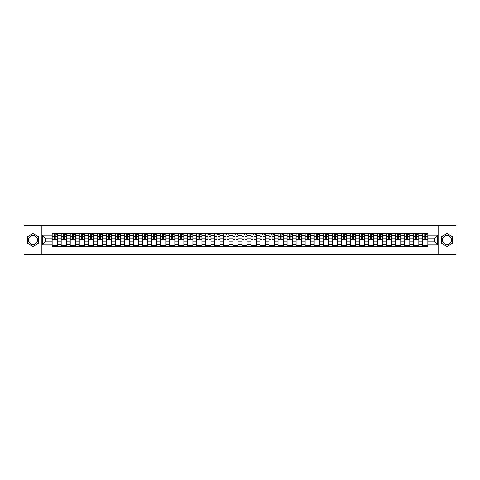 <?xml version="1.0" encoding="UTF-8"?>
<svg xmlns="http://www.w3.org/2000/svg" width="480" height="480" viewBox="0 0 480 480"><rect width="100%" height="100%" fill="white"/><g stroke="black" fill="none" stroke-linecap="round" stroke-linejoin="round"><path stroke-width="0.72" d="M32.976 244.518A4.518 4.518 0 0 1 28.458 240A4.518 4.518 0 0 1 32.976 235.482A4.518 4.518 0 0 1 37.494 240A4.518 4.518 0 0 1 32.976 244.518M447.024 244.518A4.518 4.518 0 0 1 442.506 240A4.518 4.518 0 0 1 447.024 235.482A4.518 4.518 0 0 1 451.542 240A4.518 4.518 0 0 1 447.024 244.518M438.738 254.484L456 254.484L456 225.516L24 225.516L24 254.484L438.738 254.484L438.738 225.516M61.188 246.228L61.188 235.542L57.366 235.542L57.366 246.228M57.366 235.542L57.366 233.772M61.188 235.542L61.188 233.772M66.402 233.772L66.402 246.228M70.224 246.228L70.224 233.772M75.438 233.772L75.438 246.228M79.26 246.228L79.26 233.772M84.474 233.772L84.474 246.228M88.296 246.228L88.296 233.772M93.51 233.772L93.51 246.228M97.332 246.228L97.332 233.772M102.546 233.772L102.546 246.228M106.368 246.228L106.368 233.772M111.582 233.772L111.582 246.228M115.404 246.228L115.404 233.772M120.618 233.772L120.618 246.228M124.44 246.228L124.44 233.772M129.654 233.772L129.654 246.228M133.476 246.228L133.476 233.772M138.69 233.772L138.69 246.228M142.512 246.228L142.512 233.772M147.726 233.772L147.726 246.228M151.548 246.228L151.548 233.772M156.762 233.772L156.762 246.228M160.584 246.228L160.584 233.772M165.798 233.772L165.798 246.228M169.62 246.228L169.62 233.772M174.834 233.772L174.834 246.228M178.656 246.228L178.656 233.772M183.87 233.772L183.87 246.228M187.692 246.228L187.692 233.772M192.906 233.772L192.906 246.228M196.728 246.228L196.728 233.772M201.942 233.772L201.942 246.228M205.764 246.228L205.764 233.772M210.978 233.772L210.978 246.228M214.8 246.228L214.8 233.772M220.014 233.772L220.014 246.228M223.842 246.228L223.842 233.772M229.05 233.772L229.05 246.228M232.878 246.228L232.878 233.772M238.086 233.772L238.086 246.228M241.914 246.228L241.914 233.772M247.122 233.772L247.122 246.228M250.95 246.228L250.95 233.772M256.158 233.772L256.158 246.228M259.986 246.228L259.986 233.772M265.2 233.772L265.2 246.228M269.022 246.228L269.022 233.772M274.236 233.772L274.236 246.228M278.058 246.228L278.058 233.772M283.272 233.772L283.272 246.228M287.094 246.228L287.094 233.772M292.308 233.772L292.308 246.228M296.13 246.228L296.13 233.772M301.344 233.772L301.344 246.228M305.166 246.228L305.166 233.772M310.38 233.772L310.38 246.228M314.202 246.228L314.202 233.772M319.416 233.772L319.416 246.228M323.238 246.228L323.238 233.772M328.452 233.772L328.452 246.228M332.274 246.228L332.274 233.772M337.488 233.772L337.488 246.228M341.31 246.228L341.31 233.772M346.524 233.772L346.524 246.228M350.346 246.228L350.346 233.772M355.56 233.772L355.56 246.228M359.382 246.228L359.382 233.772M364.596 233.772L364.596 246.228M368.418 246.228L368.418 233.772M373.632 233.772L373.632 246.228M377.454 246.228L377.454 233.772M382.668 233.772L382.668 246.228M386.49 246.228L386.49 233.772M391.704 233.772L391.704 246.228M395.526 246.228L395.526 233.772M400.74 233.772L400.74 246.228M404.562 246.228L404.562 233.772M409.776 233.772L409.776 246.228M413.598 246.228L413.598 233.772M418.812 233.772L418.812 246.228M422.634 246.228L422.634 233.772M422.634 241.794L418.812 241.794M413.598 241.794L409.776 241.794M404.562 241.794L400.74 241.794M395.526 241.794L391.704 241.794M386.49 241.794L382.668 241.794M377.454 241.794L373.632 241.794M368.418 241.794L364.596 241.794M359.382 241.794L355.56 241.794M350.346 241.794L346.524 241.794M341.31 241.794L337.488 241.794M332.274 241.794L328.452 241.794M323.238 241.794L319.416 241.794M314.202 241.794L310.38 241.794M305.166 241.794L301.344 241.794M296.13 241.794L292.308 241.794M287.094 241.794L283.272 241.794M278.058 241.794L274.236 241.794M269.022 241.794L265.2 241.794M259.986 241.794L256.158 241.794M250.95 241.794L247.122 241.794M241.914 241.794L238.086 241.794M232.878 241.794L229.05 241.794M223.842 241.794L220.014 241.794M214.8 241.794L210.978 241.794M205.764 241.794L201.942 241.794M196.728 241.794L192.906 241.794M187.692 241.794L183.87 241.794M178.656 241.794L174.834 241.794M169.62 241.794L165.798 241.794M160.584 241.794L156.762 241.794M151.548 241.794L147.726 241.794M142.512 241.794L138.69 241.794M133.476 241.794L129.654 241.794M124.44 241.794L120.618 241.794M115.404 241.794L111.582 241.794M106.368 241.794L102.546 241.794M97.332 241.794L93.51 241.794M88.296 241.794L84.474 241.794M79.26 241.794L75.438 241.794M70.224 241.794L66.402 241.794M61.188 241.794L57.366 241.794M422.634 238.206L418.812 238.206M413.598 238.206L409.776 238.206M404.562 238.206L400.74 238.206M395.526 238.206L391.704 238.206M386.49 238.206L382.668 238.206M377.454 238.206L373.632 238.206M368.418 238.206L364.596 238.206M359.382 238.206L355.56 238.206M350.346 238.206L346.524 238.206M341.31 238.206L337.488 238.206M332.274 238.206L328.452 238.206M323.238 238.206L319.416 238.206M314.202 238.206L310.38 238.206M305.166 238.206L301.344 238.206M296.13 238.206L292.308 238.206M287.094 238.206L283.272 238.206M278.058 238.206L274.236 238.206M269.022 238.206L265.2 238.206M259.986 238.206L256.158 238.206M250.95 238.206L247.122 238.206M241.914 238.206L238.086 238.206M232.878 238.206L229.05 238.206M223.842 238.206L220.014 238.206M214.8 238.206L210.978 238.206M205.764 238.206L201.942 238.206M196.728 238.206L192.906 238.206M187.692 238.206L183.87 238.206M178.656 238.206L174.834 238.206M169.62 238.206L165.798 238.206M160.584 238.206L156.762 238.206M151.548 238.206L147.726 238.206M142.512 238.206L138.69 238.206M133.476 238.206L129.654 238.206M124.44 238.206L120.618 238.206M115.404 238.206L111.582 238.206M106.368 238.206L102.546 238.206M97.332 238.206L93.51 238.206M88.296 238.206L84.474 238.206M79.26 238.206L75.438 238.206M70.224 238.206L66.402 238.206M61.188 238.206L57.366 238.206M45.492 241.794L52.152 241.794L52.152 238.206L45.492 238.206L45.492 241.794L42.42 244.866L42.42 235.134L52.152 235.134L52.152 238.206M427.848 238.206L427.848 241.794L434.508 241.794L434.508 238.206L427.848 238.206L427.848 233.772L52.152 233.772L52.152 235.134M427.848 235.134L437.58 235.134L437.58 244.866L427.848 244.866L427.848 241.794M52.152 241.794L52.152 246.228L427.848 246.228L427.848 244.866M52.152 244.866L42.42 244.866M41.262 254.484L41.262 225.516M38.568 236.772L32.976 233.544L27.39 236.772L27.39 243.228L32.976 246.456L38.568 243.228L38.568 236.772M452.61 236.772L447.024 233.544L441.432 236.772L441.432 243.228L447.024 246.456L452.61 243.228L452.61 236.772M57.366 245.358L52.152 245.358M54.264 234.642L55.248 234.642M66.402 245.358L61.188 245.358M63.3 234.642L64.284 234.642M75.438 245.358L70.224 245.358M72.336 234.642L73.32 234.642M84.474 245.358L79.26 245.358M81.372 234.642L82.356 234.642M93.51 245.358L88.296 245.358M90.408 234.642L91.398 234.642M102.546 245.358L97.332 245.358M99.444 234.642L100.434 234.642M111.582 245.358L106.368 245.358M108.48 234.642L109.47 234.642M120.618 245.358L115.404 245.358M117.516 234.642L118.506 234.642M129.654 245.358L124.44 245.358M126.558 234.642L127.542 234.642M138.69 245.358L133.476 245.358M135.594 234.642L136.578 234.642M147.726 245.358L142.512 245.358M144.63 234.642L145.614 234.642M156.762 245.358L151.548 245.358M153.666 234.642L154.65 234.642M165.798 245.358L160.584 245.358M162.702 234.642L163.686 234.642M174.834 245.358L169.62 245.358M171.738 234.642L172.722 234.642M183.87 245.358L178.656 245.358M180.774 234.642L181.758 234.642M192.906 245.358L187.692 245.358M189.81 234.642L190.794 234.642M201.942 245.358L196.728 245.358M198.846 234.642L199.83 234.642M210.978 245.358L205.764 245.358M207.882 234.642L208.866 234.642M220.014 245.358L214.8 245.358M216.918 234.642L217.902 234.642M229.05 245.358L223.842 245.358M225.954 234.642L226.938 234.642M238.086 245.358L232.878 245.358M234.99 234.642L235.974 234.642M247.122 245.358L241.914 245.358M244.026 234.642L245.01 234.642M256.158 245.358L250.95 245.358M253.062 234.642L254.046 234.642M265.2 245.358L259.986 245.358M262.098 234.642L263.082 234.642M274.236 245.358L269.022 245.358M271.134 234.642L272.118 234.642M283.272 245.358L278.058 245.358M280.17 234.642L281.154 234.642M292.308 245.358L287.094 245.358M289.206 234.642L290.19 234.642M301.344 245.358L296.13 245.358M298.242 234.642L299.226 234.642M310.38 245.358L305.166 245.358M307.278 234.642L308.262 234.642M319.416 245.358L314.202 245.358M316.314 234.642L317.298 234.642M328.452 245.358L323.238 245.358M325.35 234.642L326.334 234.642M337.488 245.358L332.274 245.358M334.386 234.642L335.37 234.642M346.524 245.358L341.31 245.358M343.422 234.642L344.406 234.642M355.56 245.358L350.346 245.358M352.458 234.642L353.442 234.642M364.596 245.358L359.382 245.358M361.494 234.642L362.484 234.642M373.632 245.358L368.418 245.358M370.53 234.642L371.52 234.642M382.668 245.358L377.454 245.358M379.566 234.642L380.556 234.642M391.704 245.358L386.49 245.358M388.602 234.642L389.592 234.642M400.74 245.358L395.526 245.358M397.644 234.642L398.628 234.642M409.776 245.358L404.562 245.358M406.68 234.642L407.664 234.642M418.812 245.358L413.598 245.358M415.716 234.642L416.7 234.642M427.848 245.358L422.634 245.358M424.752 234.642L425.736 234.642M42.42 235.134L45.492 238.206M434.508 241.794L437.58 244.866M434.508 238.206L437.58 235.134M55.248 239.136L57.336 239.334L55.248 239.334L55.248 233.832L57.336 233.832L56.178 233.832M57.336 239.136L57.336 233.832M54.264 234.582L55.248 234.582M56.178 234.582L56.58 234.582M56.088 233.832L52.182 233.832L52.182 239.334L54.264 239.334L54.264 233.832L53.424 233.832M64.284 239.136L66.372 239.334L64.284 239.334L64.284 233.832L66.372 233.832L65.214 233.832M66.372 239.136L66.372 233.832M63.3 234.582L64.284 234.582M65.214 234.582L65.616 234.582M65.124 233.832L61.218 233.832L61.218 239.334L63.3 239.334L63.3 233.832L62.46 233.832M73.32 239.136L75.408 239.334L73.32 239.334L73.32 233.832L75.408 233.832L74.25 233.832M75.408 239.136L75.408 233.832M72.336 234.582L73.32 234.582M74.25 234.582L74.652 234.582M74.16 233.832L70.254 233.832L70.254 239.334L72.336 239.334L72.336 233.832L71.496 233.832M82.356 239.136L84.444 239.334L82.356 239.334L82.356 233.832L84.444 233.832L83.286 233.832M84.444 239.136L84.444 233.832M81.372 234.582L82.356 234.582M83.286 234.582L83.694 234.582M83.196 233.832L79.29 233.832L79.29 239.334L81.372 239.334L81.372 233.832L80.532 233.832M91.398 239.136L93.48 239.334L91.398 239.334L91.398 233.832L93.48 233.832L92.322 233.832M93.48 239.136L93.48 233.832M90.408 234.582L91.398 234.582M92.322 234.582L92.73 234.582M92.232 233.832L88.326 233.832L88.326 239.334L90.408 239.334L90.408 233.832L89.568 233.832M100.434 239.136L102.516 239.334L100.434 239.334L100.434 233.832L102.516 233.832L101.358 233.832M102.516 239.136L102.516 233.832M99.444 234.582L100.434 234.582M101.358 234.582L101.766 234.582M98.52 233.832L97.362 233.832L97.362 239.334L99.444 239.334L99.444 233.832L98.604 233.832M97.362 233.832L101.274 233.832M109.47 239.136L111.552 239.334L109.47 239.334L109.47 233.832L111.552 233.832L110.394 233.832M111.552 239.136L111.552 233.832M108.48 234.582L109.47 234.582M110.394 234.582L110.802 234.582M110.31 233.832L106.398 233.832L106.398 239.334L108.48 239.334L108.48 233.832L107.64 233.832M118.506 239.136L120.588 239.334L118.506 239.334L118.506 233.832L120.588 233.832L119.43 233.832M120.588 239.136L120.588 233.832M117.516 234.582L118.506 234.582M119.43 234.582L119.838 234.582M119.346 233.832L115.434 233.832L115.434 239.334L117.516 239.334L117.516 233.832L116.682 233.832M127.542 239.136L129.624 239.334L127.542 239.334L127.542 233.832L129.624 233.832L128.466 233.832M129.624 239.136L129.624 233.832M126.558 234.582L127.542 234.582M128.466 234.582L128.874 234.582M128.382 233.832L124.47 233.832L124.47 239.334L126.558 239.334L126.558 233.832L125.718 233.832M136.578 239.136L138.66 239.334L136.578 239.334L136.578 233.832L138.66 233.832L137.502 233.832M138.66 239.136L138.66 233.832M135.594 234.582L136.578 234.582M137.502 234.582L137.91 234.582M137.418 233.832L133.506 233.832L133.506 239.334L135.594 239.334L135.594 233.832L134.754 233.832M145.614 239.136L147.696 239.334L145.614 239.334L145.614 233.832L147.696 233.832L146.538 233.832M147.696 239.136L147.696 233.832M144.63 234.582L145.614 234.582M146.538 234.582L146.946 234.582M146.454 233.832L142.542 233.832L142.542 239.334L144.63 239.334L144.63 233.832L143.79 233.832M154.65 239.136L156.732 239.334L154.65 239.334L154.65 233.832L156.732 233.832L155.574 233.832M156.732 239.136L156.732 233.832M153.666 234.582L154.65 234.582M155.574 234.582L155.982 234.582M155.49 233.832L151.578 233.832L151.578 239.334L153.666 239.334L153.666 233.832L152.826 233.832M163.686 239.136L165.768 239.334L163.686 239.334L163.686 233.832L165.768 233.832L164.61 233.832M165.768 239.136L165.768 233.832M162.702 234.582L163.686 234.582M164.61 234.582L165.018 234.582M164.526 233.832L160.614 233.832L160.614 239.334L162.702 239.334L162.702 233.832L161.862 233.832M172.722 239.136L174.804 239.334L172.722 239.334L172.722 233.832L174.804 233.832L173.646 233.832M174.804 239.136L174.804 233.832M171.738 234.582L172.722 234.582M173.646 234.582L174.054 234.582M173.562 233.832L169.65 233.832L169.65 239.334L171.738 239.334L171.738 233.832L170.898 233.832M181.758 239.136L183.84 239.334L181.758 239.334L181.758 233.832L183.84 233.832L182.682 233.832M183.84 239.136L183.84 233.832M180.774 234.582L181.758 234.582M182.682 234.582L183.09 234.582M182.598 233.832L178.686 233.832L178.686 239.334L180.774 239.334L180.774 233.832L179.934 233.832M190.794 239.136L192.876 239.334L190.794 239.334L190.794 233.832L192.876 233.832L191.718 233.832M192.876 239.136L192.876 233.832M189.81 234.582L190.794 234.582M191.718 234.582L192.126 234.582M191.634 233.832L187.722 233.832L187.722 239.334L189.81 239.334L189.81 233.832L188.97 233.832M199.83 239.136L201.912 239.334L199.83 239.334L199.83 233.832L201.912 233.832L200.754 233.832M201.912 239.136L201.912 233.832M198.846 234.582L199.83 234.582M200.754 234.582L201.162 234.582M200.67 233.832L196.758 233.832L196.758 239.334L198.846 239.334L198.846 233.832L198.006 233.832M208.866 239.136L210.948 239.334L208.866 239.334L208.866 233.832L210.948 233.832L209.79 233.832M210.948 239.136L210.948 233.832M207.882 234.582L208.866 234.582M209.79 234.582L210.198 234.582M209.706 233.832L205.794 233.832L205.794 239.334L207.882 239.334L207.882 233.832L207.042 233.832M217.902 239.136L219.99 239.334L217.902 239.334L217.902 233.832L219.99 233.832L218.826 233.832M219.99 239.136L219.99 233.832M216.918 234.582L217.902 234.582M218.826 234.582L219.234 234.582M218.742 233.832L214.83 233.832L214.83 239.334L216.918 239.334L216.918 233.832L216.078 233.832M226.938 239.136L229.026 239.334L226.938 239.334L226.938 233.832L229.026 233.832L227.862 233.832M229.026 239.136L229.026 233.832M225.954 234.582L226.938 234.582M227.862 234.582L228.27 234.582M227.778 233.832L223.866 233.832L223.866 239.334L225.954 239.334L225.954 233.832L225.114 233.832M235.974 239.136L238.062 239.334L235.974 239.334L235.974 233.832L238.062 233.832L236.904 233.832M238.062 239.136L238.062 233.832M234.99 234.582L235.974 234.582M236.904 234.582L237.306 234.582M236.814 233.832L232.902 233.832L232.902 239.334L234.99 239.334L234.99 233.832L234.15 233.832M245.01 239.136L247.098 239.334L245.01 239.334L245.01 233.832L247.098 233.832L245.94 233.832M247.098 239.136L247.098 233.832M244.026 234.582L245.01 234.582M245.94 234.582L246.342 234.582M245.85 233.832L241.938 233.832L241.938 239.334L244.026 239.334L244.026 233.832L243.186 233.832M254.046 239.136L256.134 239.334L254.046 239.334L254.046 233.832L256.134 233.832L254.976 233.832M256.134 239.136L256.134 233.832M253.062 234.582L254.046 234.582M254.976 234.582L255.378 234.582M254.886 233.832L250.974 233.832L250.974 239.334L253.062 239.334L253.062 233.832L252.222 233.832M263.082 239.136L265.17 239.334L263.082 239.334L263.082 233.832L265.17 233.832L264.012 233.832M265.17 239.136L265.17 233.832M262.098 234.582L263.082 234.582M264.012 234.582L264.414 234.582M263.922 233.832L260.01 233.832L260.01 239.334L262.098 239.334L262.098 233.832L261.258 233.832M272.118 239.136L274.206 239.334L272.118 239.334L272.118 233.832L274.206 233.832L273.048 233.832M274.206 239.136L274.206 233.832M271.134 234.582L272.118 234.582M273.048 234.582L273.45 234.582M272.958 233.832L269.052 233.832L269.052 239.334L271.134 239.334L271.134 233.832L270.294 233.832M281.154 239.136L283.242 239.334L281.154 239.334L281.154 233.832L283.242 233.832L282.084 233.832M283.242 239.136L283.242 233.832M280.17 234.582L281.154 234.582M282.084 234.582L282.486 234.582M281.994 233.832L278.088 233.832L278.088 239.334L280.17 239.334L280.17 233.832L279.33 233.832M290.19 239.136L292.278 239.334L290.19 239.334L290.19 233.832L292.278 233.832L291.12 233.832M292.278 239.136L292.278 233.832M289.206 234.582L290.19 234.582M291.12 234.582L291.522 234.582M291.03 233.832L287.124 233.832L287.124 239.334L289.206 239.334L289.206 233.832L288.366 233.832M299.226 239.136L301.314 239.334L299.226 239.334L299.226 233.832L301.314 233.832L300.156 233.832M301.314 239.136L301.314 233.832M298.242 234.582L299.226 234.582M300.156 234.582L300.558 234.582M300.066 233.832L296.16 233.832L296.16 239.334L298.242 239.334L298.242 233.832L297.402 233.832M308.262 239.136L310.35 239.334L308.262 239.334L308.262 233.832L310.35 233.832L309.192 233.832M310.35 239.136L310.35 233.832M307.278 234.582L308.262 234.582M309.192 234.582L309.594 234.582M309.102 233.832L305.196 233.832L305.196 239.334L307.278 239.334L307.278 233.832L306.438 233.832M317.298 239.136L319.386 239.334L317.298 239.334L317.298 233.832L319.386 233.832L318.228 233.832M319.386 239.136L319.386 233.832M316.314 234.582L317.298 234.582M318.228 234.582L318.63 234.582M318.138 233.832L314.232 233.832L314.232 239.334L316.314 239.334L316.314 233.832L315.474 233.832M326.334 239.136L328.422 239.334L326.334 239.334L326.334 233.832L328.422 233.832L327.264 233.832M328.422 239.136L328.422 233.832M325.35 234.582L326.334 234.582M327.264 234.582L327.666 234.582M327.174 233.832L323.268 233.832L323.268 239.334L325.35 239.334L325.35 233.832L324.51 233.832M335.37 239.136L337.458 239.334L335.37 239.334L335.37 233.832L337.458 233.832L336.3 233.832M337.458 239.136L337.458 233.832M334.386 234.582L335.37 234.582M336.3 234.582L336.702 234.582M336.21 233.832L332.304 233.832L332.304 239.334L334.386 239.334L334.386 233.832L333.546 233.832M344.406 239.136L346.494 239.334L344.406 239.334L344.406 233.832L346.494 233.832L345.336 233.832M346.494 239.136L346.494 233.832M343.422 234.582L344.406 234.582M345.336 234.582L345.738 234.582M345.246 233.832L341.34 233.832L341.34 239.334L343.422 239.334L343.422 233.832L342.582 233.832M353.442 239.136L355.53 239.334L353.442 239.334L353.442 233.832L355.53 233.832L354.372 233.832M355.53 239.136L355.53 233.832M352.458 234.582L353.442 234.582M354.372 234.582L354.78 234.582M354.282 233.832L350.376 233.832L350.376 239.334L352.458 239.334L352.458 233.832L351.618 233.832M362.484 239.136L364.566 239.334L362.484 239.334L362.484 233.832L364.566 233.832L363.408 233.832M364.566 239.136L364.566 233.832M361.494 234.582L362.484 234.582M363.408 234.582L363.816 234.582M363.318 233.832L359.412 233.832L359.412 239.334L361.494 239.334L361.494 233.832L360.654 233.832M371.52 239.136L373.602 239.334L371.52 239.334L371.52 233.832L373.602 233.832L372.444 233.832M373.602 239.136L373.602 233.832M370.53 234.582L371.52 234.582M372.444 234.582L372.852 234.582M372.36 233.832L368.448 233.832L368.448 239.334L370.53 239.334L370.53 233.832L369.69 233.832M380.556 239.136L382.638 239.334L380.556 239.334L380.556 233.832L382.638 233.832L381.48 233.832M382.638 239.136L382.638 233.832M379.566 234.582L380.556 234.582M381.48 234.582L381.888 234.582M381.396 233.832L377.484 233.832L377.484 239.334L379.566 239.334L379.566 233.832L378.726 233.832M389.592 239.136L391.674 239.334L389.592 239.334L389.592 233.832L391.674 233.832L390.516 233.832M391.674 239.136L391.674 233.832M388.602 234.582L389.592 234.582M390.516 234.582L390.924 234.582M387.678 233.832L386.52 233.832L386.52 239.334L388.602 239.334L388.602 233.832L387.768 233.832M386.52 233.832L390.432 233.832M398.628 239.136L400.71 239.334L398.628 239.334L398.628 233.832L400.71 233.832L399.552 233.832M400.71 239.136L400.71 233.832M397.644 234.582L398.628 234.582M399.552 234.582L399.96 234.582M399.468 233.832L395.556 233.832L395.556 239.334L397.644 239.334L397.644 233.832L396.804 233.832M407.664 239.136L409.746 239.334L407.664 239.334L407.664 233.832L409.746 233.832L408.588 233.832M409.746 239.136L409.746 233.832M406.68 234.582L407.664 234.582M408.588 234.582L408.996 234.582M408.504 233.832L404.592 233.832L404.592 239.334L406.68 239.334L406.68 233.832L405.84 233.832M416.7 239.136L418.782 239.334L416.7 239.334L416.7 233.832L418.782 233.832L417.624 233.832M418.782 239.136L418.782 233.832M415.716 234.582L416.7 234.582M417.624 234.582L418.032 234.582M417.54 233.832L413.628 233.832L413.628 239.334L415.716 239.334L415.716 233.832L414.876 233.832M425.736 239.136L427.818 239.334L425.736 239.334L425.736 233.832L427.818 233.832L426.66 233.832M427.818 239.136L427.818 233.832M424.752 234.582L425.736 234.582M426.66 234.582L427.068 234.582M426.576 233.832L422.664 233.832L422.664 239.334L424.752 239.334L424.752 233.832L423.912 233.832M413.598 235.542L409.776 235.542M404.562 235.542L400.74 235.542M395.526 235.542L391.704 235.542M386.49 235.542L382.668 235.542M377.454 235.542L373.632 235.542M368.418 235.542L364.596 235.542M359.382 235.542L355.56 235.542M350.346 235.542L346.524 235.542M341.31 235.542L337.488 235.542M332.274 235.542L328.452 235.542M323.238 235.542L319.416 235.542M314.202 235.542L310.38 235.542M305.166 235.542L301.344 235.542M296.13 235.542L292.308 235.542M287.094 235.542L283.272 235.542M278.058 235.542L274.236 235.542M269.022 235.542L265.2 235.542M259.986 235.542L256.158 235.542M250.95 235.542L247.122 235.542M241.914 235.542L238.086 235.542M232.878 235.542L229.05 235.542M223.842 235.542L220.014 235.542M214.8 235.542L210.978 235.542M205.764 235.542L201.942 235.542M196.728 235.542L192.906 235.542M187.692 235.542L183.87 235.542M178.656 235.542L174.834 235.542M169.62 235.542L165.798 235.542M160.584 235.542L156.762 235.542M151.548 235.542L147.726 235.542M142.512 235.542L138.69 235.542M133.476 235.542L129.654 235.542M124.44 235.542L120.618 235.542M115.404 235.542L111.582 235.542M106.368 235.542L102.546 235.542M97.332 235.542L93.51 235.542M88.296 235.542L84.474 235.542M79.26 235.542L75.438 235.542M70.224 235.542L66.402 235.542M422.634 235.542L418.812 235.542M413.598 244.458L409.776 244.458M404.562 244.458L400.74 244.458M395.526 244.458L391.704 244.458M386.49 244.458L382.668 244.458M377.454 244.458L373.632 244.458M368.418 244.458L364.596 244.458M359.382 244.458L355.56 244.458M350.346 244.458L346.524 244.458M341.31 244.458L337.488 244.458M332.274 244.458L328.452 244.458M323.238 244.458L319.416 244.458M314.202 244.458L310.38 244.458M305.166 244.458L301.344 244.458M296.13 244.458L292.308 244.458M287.094 244.458L283.272 244.458M278.058 244.458L274.236 244.458M269.022 244.458L265.2 244.458M259.986 244.458L256.158 244.458M250.95 244.458L247.122 244.458M241.914 244.458L238.086 244.458M232.878 244.458L229.05 244.458M223.842 244.458L220.014 244.458M214.8 244.458L210.978 244.458M205.764 244.458L201.942 244.458M196.728 244.458L192.906 244.458M187.692 244.458L183.87 244.458M178.656 244.458L174.834 244.458M169.62 244.458L165.798 244.458M160.584 244.458L156.762 244.458M151.548 244.458L147.726 244.458M142.512 244.458L138.69 244.458M133.476 244.458L129.654 244.458M124.44 244.458L120.618 244.458M115.404 244.458L111.582 244.458M106.368 244.458L102.546 244.458M97.332 244.458L93.51 244.458M88.296 244.458L84.474 244.458M79.26 244.458L75.438 244.458M70.224 244.458L66.402 244.458M61.188 244.458L57.366 244.458M422.634 244.458L418.812 244.458M55.248 236.646L57.336 236.646M52.182 239.136L54.264 239.136M52.182 236.646L54.264 236.646M64.284 236.646L66.372 236.646M61.218 239.136L63.3 239.136M61.218 236.646L63.3 236.646M73.32 236.646L75.408 236.646M70.254 239.136L72.336 239.136M70.254 236.646L72.336 236.646M82.356 236.646L84.444 236.646M79.29 239.136L81.372 239.136M79.29 236.646L81.372 236.646M91.398 236.646L93.48 236.646M88.326 239.136L90.408 239.136M88.326 236.646L90.408 236.646M100.434 236.646L102.516 236.646M97.362 239.136L99.444 239.136M97.362 236.646L99.444 236.646M109.47 236.646L111.552 236.646M106.398 239.136L108.48 239.136M106.398 236.646L108.48 236.646M118.506 236.646L120.588 236.646M115.434 239.136L117.516 239.136M115.434 236.646L117.516 236.646M127.542 236.646L129.624 236.646M124.47 239.136L126.558 239.136M124.47 236.646L126.558 236.646M136.578 236.646L138.66 236.646M133.506 239.136L135.594 239.136M133.506 236.646L135.594 236.646M145.614 236.646L147.696 236.646M142.542 239.136L144.63 239.136M142.542 236.646L144.63 236.646M154.65 236.646L156.732 236.646M151.578 239.136L153.666 239.136M151.578 236.646L153.666 236.646M163.686 236.646L165.768 236.646M160.614 239.136L162.702 239.136M160.614 236.646L162.702 236.646M172.722 236.646L174.804 236.646M169.65 239.136L171.738 239.136M169.65 236.646L171.738 236.646M181.758 236.646L183.84 236.646M178.686 239.136L180.774 239.136M178.686 236.646L180.774 236.646M190.794 236.646L192.876 236.646M187.722 239.136L189.81 239.136M187.722 236.646L189.81 236.646M199.83 236.646L201.912 236.646M196.758 239.136L198.846 239.136M196.758 236.646L198.846 236.646M208.866 236.646L210.948 236.646M205.794 239.136L207.882 239.136M205.794 236.646L207.882 236.646M217.902 236.646L219.99 236.646M214.83 239.136L216.918 239.136M214.83 236.646L216.918 236.646M226.938 236.646L229.026 236.646M223.866 239.136L225.954 239.136M223.866 236.646L225.954 236.646M235.974 236.646L238.062 236.646M232.902 239.136L234.99 239.136M232.902 236.646L234.99 236.646M245.01 236.646L247.098 236.646M241.938 239.136L244.026 239.136M241.938 236.646L244.026 236.646M254.046 236.646L256.134 236.646M250.974 239.136L253.062 239.136M250.974 236.646L253.062 236.646M263.082 236.646L265.17 236.646M260.01 239.136L262.098 239.136M260.01 236.646L262.098 236.646M272.118 236.646L274.206 236.646M269.052 239.136L271.134 239.136M269.052 236.646L271.134 236.646M281.154 236.646L283.242 236.646M278.088 239.136L280.17 239.136M278.088 236.646L280.17 236.646M290.19 236.646L292.278 236.646M287.124 239.136L289.206 239.136M287.124 236.646L289.206 236.646M299.226 236.646L301.314 236.646M296.16 239.136L298.242 239.136M296.16 236.646L298.242 236.646M308.262 236.646L310.35 236.646M305.196 239.136L307.278 239.136M305.196 236.646L307.278 236.646M317.298 236.646L319.386 236.646M314.232 239.136L316.314 239.136M314.232 236.646L316.314 236.646M326.334 236.646L328.422 236.646M323.268 239.136L325.35 239.136M323.268 236.646L325.35 236.646M335.37 236.646L337.458 236.646M332.304 239.136L334.386 239.136M332.304 236.646L334.386 236.646M344.406 236.646L346.494 236.646M341.34 239.136L343.422 239.136M341.34 236.646L343.422 236.646M353.442 236.646L355.53 236.646M350.376 239.136L352.458 239.136M350.376 236.646L352.458 236.646M362.484 236.646L364.566 236.646M359.412 239.136L361.494 239.136M359.412 236.646L361.494 236.646M371.52 236.646L373.602 236.646M368.448 239.136L370.53 239.136M368.448 236.646L370.53 236.646M380.556 236.646L382.638 236.646M377.484 239.136L379.566 239.136M377.484 236.646L379.566 236.646M389.592 236.646L391.674 236.646M386.52 239.136L388.602 239.136M386.52 236.646L388.602 236.646M398.628 236.646L400.71 236.646M395.556 239.136L397.644 239.136M395.556 236.646L397.644 236.646M407.664 236.646L409.746 236.646M404.592 239.136L406.68 239.136M404.592 236.646L406.68 236.646M416.7 236.646L418.782 236.646M413.628 239.136L415.716 239.136M413.628 236.646L415.716 236.646M425.736 236.646L427.818 236.646M422.664 239.136L424.752 239.136M422.664 236.646L424.752 236.646"/></g></svg>
